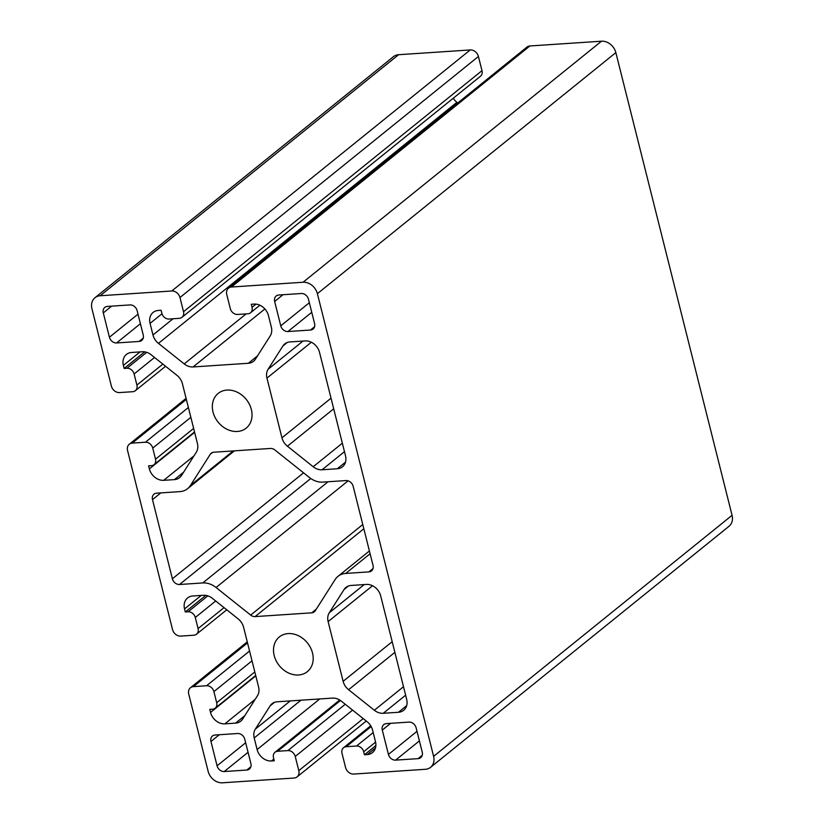 <?xml version="1.0" encoding="UTF-8"?>
<svg xmlns="http://www.w3.org/2000/svg" width="824" height="824" viewBox="0 0 824 824"><rect width="100%" height="100%" fill="white"/><g stroke="black" fill="none" stroke-linecap="round" stroke-linejoin="round"><path stroke-width="1.24" d="M252.02 660.827L213.9 691.614A6.726 5.449 -128.9 0 0 206.556 685.753L193.413 686.629A7.498 6.077 -128.9 0 0 190.457 687.752A7.498 6.077 -128.9 0 0 188.717 694.014L208.153 771.377A13.122 10.64 51.1 0 0 222.48 782.8L294.106 778.031A7.498 6.077 -128.9 0 0 297.062 776.908A7.498 6.077 -128.9 0 0 298.803 770.646L295.229 756.453A6.726 5.449 -128.9 0 0 287.885 750.592L345.246 704.263M371.181 726.552L346.224 746.709L356.514 746.019A6.561 5.315 51.1 0 1 363.672 751.735L364.445 754.784L367.257 754.588A13.122 10.64 -128.9 0 0 372.438 752.621A13.122 10.64 -128.9 0 0 375.476 741.662L372.561 730.074A13.122 10.64 -128.9 0 0 367.102 721.69L341.332 701.142A13.122 10.64 -128.9 0 0 332.463 698.103L277.183 701.791A13.122 10.64 -128.9 0 0 272.002 703.758A13.122 10.64 -128.9 0 0 270.107 705.88L255.337 729.127A13.122 10.64 -128.9 0 0 254.194 737.954L257.109 749.541A13.122 10.64 -128.9 0 0 271.436 760.974L274.258 760.779L273.496 757.74A6.561 5.315 51.1 0 1 275.01 752.261A6.561 5.315 51.1 0 1 277.606 751.272L287.885 750.592M346.224 746.709A6.726 5.449 -128.9 0 0 343.567 747.718A6.726 5.449 -128.9 0 0 342.012 753.332L345.575 767.525A7.498 6.077 -128.9 0 0 353.774 774.055L425.39 769.286A13.122 10.64 51.1 0 0 430.571 767.319L729.034 526.268A13.122 10.64 51.1 0 0 732.062 515.309L615.847 52.623A13.122 10.64 51.1 0 0 601.52 41.2L529.894 45.969L231.431 287.02L303.057 282.251A13.122 10.64 51.1 0 1 317.384 293.684L433.609 756.36A13.122 10.64 51.1 0 1 430.571 767.319M231.431 287.02A7.498 6.077 -128.9 0 0 228.475 288.153A7.498 6.077 -128.9 0 0 226.744 294.405L230.308 308.609A6.726 5.449 -128.9 0 0 237.652 314.459L247.942 313.779A6.561 5.315 51.1 0 0 250.527 312.79L259.9 305.22M186.09 398.353L129.286 444.239A7.498 6.077 -128.9 0 1 132.242 443.106L145.395 442.231A6.726 5.449 -128.9 0 1 152.739 448.091L155.53 459.205A6.561 5.315 51.1 0 1 154.016 464.674A6.561 5.315 51.1 0 1 151.42 465.663L148.598 465.848L149.371 468.897A13.122 10.64 -128.9 0 0 163.698 480.32L174.43 479.609A13.122 10.64 -128.9 0 0 179.611 477.632A13.122 10.64 -128.9 0 0 181.507 475.51L196.277 452.263A13.122 10.64 -128.9 0 0 197.41 443.436L182.413 383.727A13.122 10.64 -128.9 0 0 176.954 375.342L151.183 354.794A13.122 10.64 -128.9 0 0 142.315 351.755L131.583 352.476A13.122 10.64 -128.9 0 0 126.402 354.444A13.122 10.64 -128.9 0 0 123.373 365.403L124.136 368.441L126.948 368.256A6.561 5.315 51.1 0 1 134.116 373.972L136.908 385.076A6.726 5.449 -128.9 0 1 135.352 390.689A6.726 5.449 -128.9 0 1 132.695 391.709L119.552 392.574A7.498 6.077 -128.9 0 1 111.364 386.054L91.938 308.691A13.122 10.64 51.1 0 1 94.966 297.732A13.122 10.64 51.1 0 1 100.147 295.764L171.773 290.996A7.498 6.077 -128.9 0 1 179.962 297.526L183.525 311.719A6.726 5.449 -128.9 0 1 181.97 317.333A6.726 5.449 -128.9 0 1 179.313 318.342L169.033 319.032A6.561 5.315 51.1 0 1 161.865 313.316L161.102 310.277L158.28 310.463A13.122 10.64 -128.9 0 0 153.099 312.43A13.122 10.64 -128.9 0 0 150.071 323.389L152.976 334.977A13.122 10.64 -128.9 0 0 158.445 343.371L184.215 363.909A13.122 10.64 -128.9 0 0 193.073 366.948L248.354 363.271A13.122 10.64 -128.9 0 0 253.545 361.293A13.122 10.64 -128.9 0 0 255.43 359.171L270.2 335.924A13.122 10.64 -128.9 0 0 271.343 327.097L268.428 315.51A13.122 10.64 -128.9 0 0 254.101 304.087L251.279 304.272L252.041 307.311A6.561 5.315 51.1 0 1 250.527 312.79M129.286 444.239A7.498 6.077 -128.9 0 0 127.555 450.491L172.535 629.567A7.498 6.077 -128.9 0 0 180.724 636.097L193.867 635.222A6.726 5.449 -128.9 0 0 196.524 634.212A6.726 5.449 -128.9 0 0 198.079 628.599L224.035 607.628M213.9 691.614L216.691 702.717A6.561 5.315 51.1 0 1 215.177 708.197A6.561 5.315 51.1 0 1 212.592 709.186L209.77 709.371L210.532 712.41A13.122 10.64 -128.9 0 0 224.87 723.843L235.592 723.122A13.122 10.64 -128.9 0 0 240.783 721.154A13.122 10.64 -128.9 0 0 242.668 719.022L257.438 695.786A13.122 10.64 -128.9 0 0 258.582 686.959L243.585 627.249A13.122 10.64 -128.9 0 0 238.115 618.855L212.345 598.317A13.122 10.64 -128.9 0 0 203.487 595.278L192.754 595.989A13.122 10.64 -128.9 0 0 187.573 597.966A13.122 10.64 -128.9 0 0 184.535 608.915L185.297 611.964L188.119 611.779A6.561 5.315 51.1 0 1 195.288 617.485L198.079 628.599M287.926 331.536A6.561 5.315 51.1 0 1 280.768 325.83L274.649 301.481A6.561 5.315 51.1 0 1 276.164 296.001A6.561 5.315 51.1 0 1 278.759 295.013L301.296 293.509A6.561 5.315 51.1 0 1 308.464 299.225L314.583 323.575A6.561 5.315 51.1 0 1 313.068 329.054A6.561 5.315 51.1 0 1 310.473 330.043L287.926 331.536L311.75 312.306M107.408 306.425L129.955 304.921A6.561 5.315 51.1 0 1 137.124 310.638L143.242 334.987A6.561 5.315 51.1 0 1 141.718 340.466A6.561 5.315 51.1 0 1 139.132 341.445L116.586 342.949A6.561 5.315 51.1 0 1 109.417 337.232L103.299 312.883A6.561 5.315 51.1 0 1 104.813 307.404A6.561 5.315 51.1 0 1 107.408 306.425M215.064 735.018L237.611 733.514A6.561 5.315 51.1 0 1 244.78 739.221L250.887 763.58A6.561 5.315 51.1 0 1 249.373 769.06A6.561 5.315 51.1 0 1 246.788 770.038L224.241 771.542A6.561 5.315 51.1 0 1 217.073 765.826L210.954 741.476A6.561 5.315 51.1 0 1 212.468 735.997A6.561 5.315 51.1 0 1 215.064 735.018M395.582 760.13A6.561 5.315 51.1 0 1 388.423 754.424L382.305 730.064A6.561 5.315 51.1 0 1 383.819 724.595A6.561 5.315 51.1 0 1 386.404 723.606L408.951 722.102A6.561 5.315 51.1 0 1 416.12 727.819L422.238 752.168A6.561 5.315 51.1 0 1 420.724 757.647A6.561 5.315 51.1 0 1 418.128 758.636L395.582 760.13L419.406 740.9M237.384 431.467A22.299 18.087 51.1 0 1 214.992 417.304A22.299 18.087 51.1 0 1 218.175 393.419A22.299 18.087 51.1 0 1 246.252 399.403A22.299 18.087 51.1 0 1 246.201 428.119A22.299 18.087 51.1 0 1 237.384 431.467M298.556 674.99A22.299 18.087 51.1 0 1 276.164 660.827A22.299 18.087 51.1 0 1 279.346 636.942A22.299 18.087 51.1 0 1 307.424 642.926A22.299 18.087 51.1 0 1 307.362 671.632A22.299 18.087 51.1 0 1 298.556 674.99M289.945 341.929L305.179 340.92A13.122 10.64 51.1 0 1 319.516 352.342L345.514 455.837A13.122 10.64 51.1 0 1 342.475 466.796A13.122 10.64 51.1 0 1 337.294 468.763L322.06 469.773A13.122 10.64 51.1 0 1 313.192 466.745L287.422 446.196A13.122 10.64 51.1 0 1 281.952 437.812L266.955 378.103A13.122 10.64 51.1 0 1 268.099 369.265L282.869 346.029A13.122 10.64 51.1 0 1 284.764 343.896A13.122 10.64 51.1 0 1 289.945 341.929M329.27 612.788L344.041 589.541A13.122 10.64 51.1 0 1 345.926 587.419A13.122 10.64 51.1 0 1 351.117 585.452L366.35 584.432A13.122 10.64 51.1 0 1 380.678 595.855L406.675 699.349A13.122 10.64 51.1 0 1 403.647 710.309A13.122 10.64 51.1 0 1 398.466 712.276L383.222 713.296A13.122 10.64 51.1 0 1 374.353 710.257L348.593 689.719A13.122 10.64 51.1 0 1 343.124 681.324L328.127 621.615A13.122 10.64 51.1 0 1 329.27 612.788L364.198 584.577M255.09 616.599A6.561 5.315 51.1 0 1 250.661 615.085L216.063 587.502A19.673 15.955 -128.9 0 0 202.756 582.949L179.55 584.494A6.561 5.315 51.1 0 1 172.381 578.778L152.502 499.632A6.561 5.315 51.1 0 1 154.016 494.153A6.561 5.315 51.1 0 1 156.612 493.174L179.817 491.629A19.673 15.955 -128.9 0 0 187.594 488.673A19.673 15.955 -128.9 0 0 190.437 485.48L210.264 454.271A6.561 5.315 51.1 0 1 211.212 453.21A6.561 5.315 51.1 0 1 213.797 452.222L270.447 448.452A6.561 5.315 51.1 0 1 274.886 449.976L309.484 477.56A19.673 15.955 -128.9 0 0 322.781 482.112L345.987 480.567A6.561 5.315 51.1 0 1 353.156 486.273L373.035 565.419A6.561 5.315 51.1 0 1 371.521 570.898A6.561 5.315 51.1 0 1 368.925 571.887L345.719 573.432A19.673 15.955 -128.9 0 0 337.943 576.388A19.673 15.955 -128.9 0 0 335.111 579.571L315.273 610.78A6.561 5.315 51.1 0 1 314.325 611.841A6.561 5.315 51.1 0 1 311.74 612.829L255.09 616.599L363.827 528.771M94.966 297.732L393.429 56.681A13.122 10.64 51.1 0 1 398.61 54.714L470.226 49.945A7.498 6.077 51.1 0 1 478.425 56.475L481.988 70.668A6.726 5.449 51.1 0 1 480.433 76.282L181.97 317.333M453.272 98.221A13.122 10.64 -128.9 0 0 456.898 102.31L457.742 102.979M228.475 288.153L526.938 47.092A7.498 6.077 51.1 0 1 529.894 45.969M124.136 368.441L144.663 351.858M185.297 611.964L205.835 595.381M364.445 754.784L375.857 745.555M295.229 756.453L352.59 710.123M298.803 770.646L363.229 718.6M277.606 751.272L340.466 700.503M145.395 442.231L188.387 407.509M152.739 448.091L190.849 417.304M132.242 443.106L186.358 399.413M195.288 617.485L215.713 600.995M193.413 686.629L247.519 642.926M206.556 685.753L249.559 651.022M162.864 364.115L136.908 385.076M134.116 373.972L154.541 357.472M470.226 49.945L171.773 290.996M179.962 297.526L478.425 56.475M183.525 311.719L481.988 70.668M303.057 282.251L601.52 41.2M356.514 746.019L373.19 732.557M250.661 615.085L362.766 524.538M311.74 612.829L316.334 609.121M345.719 573.432L370.1 553.738M368.925 571.887L373.025 568.57M210.264 454.271L212.448 452.51M190.437 485.48L233.213 450.934M152.502 499.632L160.855 492.886M172.381 578.778L303.562 472.832M179.55 584.494L310.772 478.507M202.756 582.949L328.045 481.762M216.063 587.502L348.119 480.835M344.041 589.541L348.408 586.019M328.127 621.615L372.53 585.751M343.124 681.324L392.193 641.69M348.593 689.719L394.871 652.34M374.353 710.257L403.502 686.722M383.222 713.296L405.635 695.199M398.466 712.276L406.665 705.653M282.869 346.029L287.236 342.496M268.099 369.265L303.026 341.054M266.955 378.103L311.359 342.238M281.952 437.812L331.032 398.177M287.422 446.196L333.699 408.817M313.192 466.745L342.341 443.199M322.06 469.773L344.463 451.676M337.294 468.763L345.493 462.14M388.423 754.424L417.006 731.331M418.128 758.636L422.228 755.32M382.305 730.064L390.658 723.328M210.954 741.476L219.308 734.73M217.073 765.826L245.655 742.743M224.241 771.542L248.055 752.302M246.788 770.038L250.887 766.732M103.299 312.883L111.652 306.137M109.417 337.232L137.999 314.15M116.586 342.949L140.41 323.708M139.132 341.445L143.232 338.139M280.768 325.83L309.35 302.738M310.473 330.043L314.572 326.726M274.649 301.481L283.003 294.734M252.041 307.311L255.996 304.128M248.354 363.271L257.541 355.844M193.073 366.948L264.895 308.938M184.215 363.909L246.139 313.892M158.445 343.371L456.898 102.31M152.976 334.977L173.05 318.764M150.071 323.389L161.988 313.759M100.147 295.764L398.61 54.714M126.948 368.256L146.672 352.332M123.373 365.403L140.07 351.91M174.43 479.609L183.618 472.183M163.698 480.32L194 455.847M149.371 468.897L194.629 432.343M155.53 459.205L193.64 428.418M188.119 611.779L207.833 595.855M184.535 608.915L201.241 595.422M235.592 723.122L244.78 715.706M224.87 723.843L255.162 699.37M210.532 712.41L255.79 675.855M216.691 702.717L254.812 671.941M271.436 760.974L273.826 759.048M257.109 749.541L319.753 698.948M254.194 737.954L300.935 700.204M255.337 729.127L290.264 700.915M270.107 705.88L274.474 702.357M367.257 754.588L375.456 747.965M363.672 751.735L375.579 742.125M433.609 756.36L732.062 515.309M317.384 293.684L615.847 52.623M366.258 721.021L297.062 776.908M226.755 609.801L196.524 634.212M190.457 687.752L247.252 641.875M135.352 390.689L165.583 366.278M343.567 747.718L370.728 725.779M337.943 576.388L369.409 550.968M187.594 488.673L234.418 450.852M154.016 464.674L194.526 431.951M215.177 708.197L255.698 675.474M275.01 752.261L339.704 700.009"/></g></svg>
